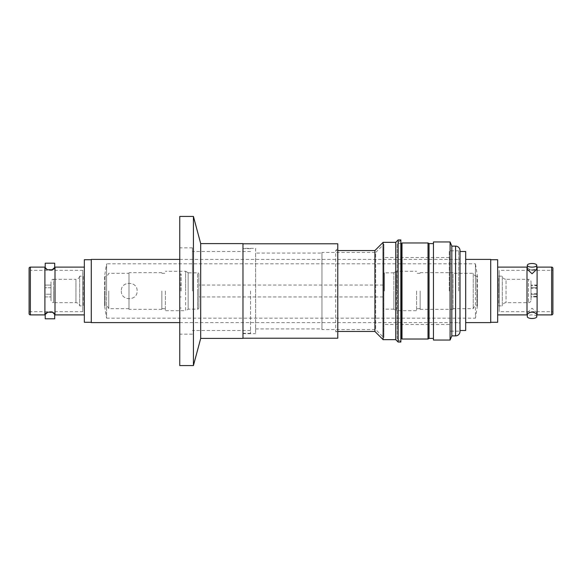 <?xml version="1.0" encoding="UTF-8"?>
<svg xmlns="http://www.w3.org/2000/svg" width="582" height="582" viewBox="0 0 582 582"><rect width="100%" height="100%" fill="white"/><g stroke="black" fill="none" stroke-linecap="round" stroke-linejoin="round"><path stroke-width="0.44" stroke-dasharray="2.91 2.18" d="M52.06 269.866L46.582 269.044M44.901 267.109L44.901 314.891M47.833 312.141L53.34 312.956M55.006 314.891L55.006 267.109M108.769 291L108.769 308.693L108.769 291M128.993 273.307L128.993 309.326L128.993 273.307L108.769 273.307C108.187 275.082 106.964 276.028 105.102 276.144L105.102 305.856L105.102 276.144L104.585 276.144L104.585 291L104.585 276.144L106.564 263.821L106.564 291L106.564 263.821L475.436 263.821L475.436 291L475.436 263.821L477.415 276.144L477.415 291L477.415 276.144L476.898 276.144L476.898 305.856L476.898 276.144A3.79 3.79 0 0 1 473.231 273.307L473.231 308.693L473.231 273.307L453.007 273.307L453.007 309.326L453.007 273.307M128.993 308.693L108.769 308.693C108.187 306.918 106.964 305.972 105.102 305.856L104.585 305.856L104.585 291L104.585 305.856L106.564 318.179L106.564 291L106.564 318.179L475.436 318.179L475.436 291L475.436 318.179L477.415 305.856L477.415 291L477.415 305.856L476.898 305.856A3.79 3.79 0 0 0 473.231 308.693L453.007 308.693M51.005 281.834L51.005 291L51.005 281.834C51.463 280.015 52.307 279.171 53.537 279.309L53.537 291L53.537 279.309L75.958 279.309L75.958 302.691L75.958 279.309C77.966 279.156 79.21 278.101 79.698 276.144L79.698 305.856L79.698 276.144L83.211 276.144L83.211 291L82.819 270.332L82.819 311.668L30.366 311.668A1.266 1.266 0 0 0 29.1 312.927L29.1 291L29.1 312.927M29.1 269.073L29.1 291L29.1 269.073A1.266 1.266 0 0 0 30.366 270.332L30.366 311.668L30.366 270.332L82.819 270.332L82.819 311.668L83.211 291L83.211 305.856L79.698 305.856C79.21 303.899 77.966 302.844 75.958 302.691L53.537 302.691L53.537 291L53.537 302.691C52.002 302.538 51.165 301.694 51.005 300.167L51.005 285.093L44.901 285.093L44.901 296.907L44.901 285.093L44.901 294.223L51.005 294.223L51.005 287.777L44.901 287.777L44.901 285.093L51.005 285.093L51.005 294.223L44.901 294.223L44.901 287.777L51.005 287.777L51.005 285.093L51.005 300.167M198.891 274.129L198.891 307.871L198.891 274.129A1.266 1.266 0 0 0 197.625 272.863L197.625 291L197.625 272.863L188.146 272.863L188.146 309.137L188.146 272.863M198.891 307.871A1.266 1.266 0 0 1 197.625 309.137L197.625 291L197.625 309.137L188.146 309.137M383.116 242.338L383.116 339.662M532.043 311.887L527.307 312.672L532.043 308.249L536.786 312.672L532.043 311.887M537.099 314.891L537.099 267.109M527.307 267.538A6.067 6.067 0 0 0 536.786 267.538M526.994 267.109L526.994 314.891M552.9 312.927A1.266 1.266 0 0 0 551.634 311.668L551.634 270.332L551.634 311.668L499.181 311.668L499.181 270.332L498.789 291L498.789 276.144L502.302 276.144L502.302 305.856A3.79 3.79 0 0 1 506.042 302.691L528.463 302.691A2.524 2.524 0 0 0 530.995 300.167L530.995 281.834A2.524 2.524 0 0 0 528.463 279.309L528.463 302.691L528.463 279.309L506.042 279.309L506.042 302.691L506.042 279.309A3.79 3.79 0 0 1 502.302 276.144L502.302 305.856L498.789 305.856L498.789 291L499.181 311.668L499.181 270.332L551.634 270.332A1.266 1.266 0 0 0 552.9 269.073L552.9 312.927L552.9 269.073M91.287 322.603L91.287 259.397M121.311 291C120.816 301.2 137.614 301.178 137.112 291C137.599 280.8 120.809 280.822 121.311 291C120.816 280.8 137.614 280.822 137.112 291C137.599 301.2 120.809 301.178 121.311 291M459.998 291L459.998 330.503L459.998 291M458.732 291L458.732 250.827L458.732 291M91.287 322.283L91.287 259.718L91.287 322.283M449.253 291L449.253 250.827L449.253 291M84.339 267.109L84.339 314.891L84.339 267.109M383.902 291L383.902 257.506L383.902 291M321.97 252.45L321.97 291L321.97 252.45L375.688 252.45L375.688 329.55L375.688 252.45L383.902 244.229L383.902 337.771L383.902 244.229M321.97 329.55L321.97 291L321.97 329.55L375.688 329.55L383.902 337.771M161.854 291L161.854 309.326L161.854 291M420.146 291L420.146 309.326L420.146 291M255.607 253.083L255.607 328.917L255.607 253.083L321.97 253.083L321.97 328.917L321.97 253.083M255.607 328.917L321.97 328.917M165.397 291L165.397 310.715L165.397 291M416.603 291L416.603 310.715L416.603 291M242.97 248.339L242.97 333.661L242.97 248.339L255.607 248.339L255.607 333.661L255.607 248.339M242.97 333.661L255.607 333.661M188.146 309.26L188.146 272.74L188.146 309.26L185.622 310.715L185.622 291L185.622 310.715L165.397 310.715M393.854 309.26L393.854 272.74L393.854 309.26L396.378 310.715L396.378 291L396.378 310.715L416.603 310.715M188.146 272.74L185.622 271.285L185.622 291L185.622 271.285L165.397 271.285M393.854 272.74L396.378 271.285L396.378 291L396.378 271.285L416.603 271.285M250.551 291L250.551 333.341L250.551 291M242.97 243.603L242.97 338.397M393.854 291L393.854 309.137L393.854 291M192.409 291L192.409 247.837L192.409 291M179.765 365.576L179.765 216.424M198.891 291L198.891 296.944L198.891 291M193.42 216.424L193.42 365.576M200.703 243.603L200.703 338.397M242.97 243.793L242.97 338.207L242.97 243.793M337.771 250.551L335.719 250.551L335.719 331.449L335.719 250.551L337.771 248.499L337.771 333.501L337.771 248.499M337.771 331.449L335.719 331.449L337.771 333.501M374.903 250.551L374.903 331.449M395.76 242.338L395.76 339.662M398.161 239.937L398.161 342.063M400.838 291L400.838 342.063L397.179 338.397L397.179 243.603L400.838 239.937L400.838 291M400.838 243.603L397.179 243.603L397.179 338.397L400.838 338.397M401.602 243.603L401.602 338.397M401.995 242.97L401.995 339.03M428.01 242.97L428.01 339.03M433.452 241.959L433.452 340.041M429.029 243.603L429.029 338.397M450.097 241.959L450.097 340.041M451.821 246.128L451.821 335.872M465.687 251.497L465.687 330.503M490.713 259.397L490.713 322.603M490.713 259.718L490.713 322.283L490.713 259.718M497.661 314.891L497.661 267.109L497.661 314.891M536.786 269.328L532.043 270.113L527.307 269.328M536.786 316.688A4.743 1.819 0 0 0 532.043 314.869A4.743 1.819 0 0 0 527.307 316.688M537.099 285.304L537.099 291L537.099 285.784L530.995 285.784L530.995 296.944L537.099 296.696L537.099 291L537.099 296.216L530.995 296.216L530.995 285.056L537.099 285.304L537.099 296.216M530.995 296.696L530.995 294.223L537.099 294.223M530.995 294.223L530.995 288.265L537.099 288.265M537.099 296.696L537.099 285.784M530.995 288.265L530.995 285.784M537.099 287.777L530.995 287.777L530.995 293.735L537.099 293.735M530.995 293.735L530.995 296.216M530.995 285.304L530.995 287.777M530.995 281.834L530.995 300.167M552.9 268.375L552.9 313.625M497.661 259.718L497.661 322.283M459.998 250.551L459.998 331.449M433.452 291L433.452 243.603L433.452 291M337.771 243.793L337.771 338.207M179.765 291L179.765 334.163L179.765 291M44.901 294.223L44.901 296.907L44.901 294.223M383.109 291L383.109 307.871L383.109 291M44.901 296.907L51.005 296.907L44.901 296.907M51.005 294.223L51.005 296.907L51.005 294.223M242.97 291L242.97 248.66L242.97 291M29.1 313.625L29.1 268.375M54.693 318.805L45.214 318.805M45.214 263.195L54.693 263.195M84.339 322.283L84.339 259.718M180.187 291L180.187 273.998L180.187 291M181.198 291L181.198 273.998L181.198 291M401.813 291L401.813 273.998L401.813 291M400.802 291L400.802 273.998L400.802 291M384.375 291L384.375 272.863L384.375 291M455.575 246.128L455.575 335.872M551.634 267.109L551.634 314.891M30.366 314.891L30.366 267.109M393.854 272.863L384.375 272.863L383.109 274.129M179.765 322.603L459.998 322.603M459.998 259.085L458.732 259.085M458.732 250.827L449.253 250.827M449.253 257.506L383.902 257.506M161.854 309.326L128.993 309.326M420.146 309.326L453.007 309.326M161.854 308.693L165.397 308.693M420.146 308.693L416.603 308.693M250.551 333.341L242.97 333.341M393.854 309.137L384.375 309.137L383.109 307.871M250.551 251.497L192.409 251.497M192.409 247.837L179.765 247.837M383.109 296.944L198.891 296.944M536.786 312.672L536.786 314.462M537.099 285.056L530.995 285.056M530.995 294.288L537.099 294.288M537.099 296.944L530.995 296.944M530.995 287.712L537.099 287.712M527.307 312.672L527.307 314.462M383.109 285.056L198.891 285.056M192.409 334.163L179.765 334.163M250.551 330.503L192.409 330.503M250.551 248.66L242.97 248.66M420.146 273.307L416.603 273.307M161.854 273.307L165.397 273.307M420.146 272.674L453.007 272.674M161.854 272.674L128.993 272.674M449.253 324.494L383.902 324.494M458.732 331.173L449.253 331.173M459.998 322.915L458.732 322.915M179.765 259.397L459.998 259.397M180.187 296.944L181.198 296.944M181.198 273.998L180.187 273.998M180.187 285.056L181.198 285.056M181.198 308.002L180.187 308.002M401.813 296.944L400.802 296.944M400.802 273.998L401.813 273.998M401.813 285.056L400.802 285.056M400.802 308.002L401.813 308.002"/><path stroke-width="0.87" d="M84.339 267.109L55.006 267.109A6.067 6.067 0 0 1 54.693 267.538L52.06 269.866M46.582 269.044L45.214 267.538A6.067 6.067 0 0 1 44.901 267.109L30.366 267.109L30.366 314.891A1.266 1.266 0 0 1 29.1 313.625L29.1 268.375A1.266 1.266 0 0 1 30.366 267.109M53.34 312.956L54.693 314.462C55.094 311.326 44.821 311.312 45.214 314.462A6.067 6.067 0 0 0 44.901 314.891L44.901 267.109M55.006 267.109L55.006 314.891A6.067 6.067 0 0 0 54.693 314.462L54.693 318.805L45.214 318.805L45.214 314.462L47.833 312.141M455.575 246.128L455.575 335.872A4.423 4.423 0 0 0 459.998 331.449L459.998 250.551A4.423 4.423 0 0 0 455.575 246.128L451.821 246.128L450.097 241.959L433.452 241.959L433.452 340.041L450.097 340.041L450.097 241.959M497.661 314.891L526.994 314.891A6.067 6.067 0 0 1 537.099 314.891L551.634 314.891L551.634 267.109A1.266 1.266 0 0 1 552.9 268.375L552.9 313.625A1.266 1.266 0 0 1 551.634 314.891M526.994 314.891L526.994 267.109A6.067 6.067 0 0 0 527.307 267.538M536.786 267.538A6.067 6.067 0 0 0 537.099 267.109L537.099 314.891M179.765 259.397L91.287 259.397L91.287 322.603L179.765 322.603M91.287 259.718L84.339 259.718L84.339 322.283L91.287 322.283M84.339 314.891L55.006 314.891M45.214 267.538C44.821 270.674 55.086 270.688 54.693 267.538L54.693 263.195L45.214 263.195L45.214 267.538M44.901 314.891L30.366 314.891M193.42 365.576L193.42 216.424L179.765 216.424L179.765 365.576L193.42 365.576L200.703 338.397L200.703 243.603L193.42 216.424M200.703 338.397L242.97 338.397L242.97 243.603L200.703 243.603M242.97 338.207L337.771 338.207L337.771 243.793L242.97 243.793M337.771 331.449L374.903 331.449L374.903 250.551L383.116 242.338L395.76 242.338L398.161 239.937L398.161 342.063L395.76 339.662L395.76 242.338M374.903 331.449L383.116 339.662L383.116 242.338M398.161 342.063L400.838 342.063L400.838 239.937L398.161 239.937M401.602 338.397L401.602 243.603L401.995 242.97L401.995 339.03L401.602 338.397L400.838 338.397M433.452 338.397L429.029 338.397L428.01 339.03L428.01 242.97L401.995 242.97M429.029 338.397L429.029 243.603L428.01 242.97M455.575 335.872L451.821 335.872L451.821 246.128M459.998 330.503L465.687 330.503L465.687 251.497L459.998 251.497M465.687 322.603L490.713 322.603L490.713 259.397L465.687 259.397M490.713 322.283L497.661 322.283L497.661 259.718L490.713 259.718M497.661 267.109L526.994 267.109M532.043 263.5A4.743 1.819 180 0 1 536.786 265.312A4.743 1.819 180 0 1 532.043 267.131A4.743 1.819 180 0 1 527.307 265.312A4.743 1.819 180 0 1 532.043 263.5M527.307 265.312L527.307 269.328L532.043 273.751L536.786 269.328L536.786 265.312M527.307 314.462L527.307 316.688A4.743 1.819 0 0 0 532.043 318.5A4.743 1.819 0 0 0 536.786 316.688L536.786 314.462M537.099 267.109L551.634 267.109M383.116 339.662L395.76 339.662M428.01 339.03L401.995 339.03M451.821 335.872L450.097 340.041M433.452 243.603L429.029 243.603M401.602 243.603L400.838 243.603M337.771 250.551L374.903 250.551"/></g></svg>
